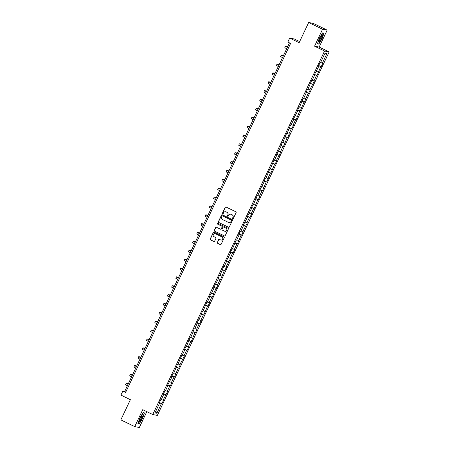 <?xml version="1.0" encoding="UTF-8"?>
<svg xmlns="http://www.w3.org/2000/svg" width="450" height="450" viewBox="0 0 450 450"><rect width="100%" height="100%" fill="white"/><g stroke="black" fill="none" stroke-linecap="round" stroke-linejoin="round"><path stroke-width="0.67" d="M232.74 218.734A0.433 0.422 -79.1 0 0 233.308 218.526L236.109 212.597A0.619 0.608 -79.1 0 0 235.828 211.776L226.013 207.011A0.619 0.608 -79.1 0 0 225.203 207.304L222.401 213.232A0.433 0.422 -79.1 0 0 222.699 213.846A0.433 0.422 -79.1 0 0 223.166 213.604L223.526 212.839A1.98 1.935 -79.1 0 1 226.114 211.899L226.935 212.293A1.98 1.935 -79.1 0 1 227.835 214.926L227.475 215.696A0.433 0.422 -79.1 0 0 227.773 216.304A0.433 0.422 -79.1 0 0 228.234 216.067L228.6 215.297A1.98 1.935 -79.1 0 1 231.188 214.357L232.009 214.757A1.98 1.935 -79.1 0 1 232.909 217.389L232.543 218.154A0.433 0.422 -79.1 0 0 232.74 218.734M230.777 214.217A1.98 1.935 -79.1 0 1 231.311 214.386L232.132 214.779A1.98 1.935 -79.1 0 1 233.032 217.412L232.667 218.183A0.433 0.422 -79.1 0 0 232.909 218.773M225.928 206.977A0.619 0.608 -79.1 0 0 225.326 207.326L222.525 213.261A0.433 0.422 -79.1 0 0 222.761 213.851M225.709 211.753A1.98 1.935 -79.1 0 1 226.237 211.922L227.059 212.321A1.98 1.935 -79.1 0 1 227.959 214.954L227.599 215.719A0.433 0.422 -79.1 0 0 227.835 216.309M217.271 242.454A0.619 0.608 -79.1 0 0 217.553 243.276L220.309 244.614A0.619 0.608 -79.1 0 0 221.113 244.322L224.229 237.735A0.619 0.608 -79.1 0 0 223.948 236.914L214.127 232.149A0.619 0.608 -79.1 0 0 213.317 232.442L210.206 239.029A0.619 0.608 -79.1 0 0 210.487 239.85L213.817 241.464A0.619 0.608 -79.1 0 0 214.627 241.172L215.955 238.354A0.619 0.608 -79.1 0 0 215.674 237.532L214.026 236.728A1.654 1.62 -79.1 0 1 215.044 233.612A1.654 1.62 -79.1 0 1 215.438 233.747L221.901 236.88A1.654 1.62 -79.1 0 1 220.882 239.996A1.654 1.62 -79.1 0 1 220.489 239.867L219.409 239.344A0.619 0.608 -79.1 0 0 218.604 239.636L217.395 242.477A0.619 0.608 -79.1 0 0 217.676 243.304L220.433 244.637A0.619 0.608 -79.1 0 0 220.517 244.671M322.566 29.239L314.561 46.181L319.162 47.064L327.167 30.122L322.566 29.239L308.678 22.5L299.137 42.682L289.693 38.098L287.809 42.081L290.588 43.425L125.589 392.479L122.811 391.134L120.932 395.111L130.376 399.696L120.836 419.878L134.73 426.617L139.331 427.5L146.818 411.654M314.561 46.181L324.562 51.036L152.741 414.529L142.74 409.674L134.73 426.617M228.51 227.261A0.619 0.608 -79.1 0 0 229.32 226.969L232.431 220.382A0.619 0.608 -79.1 0 0 232.149 219.561L222.334 214.796A0.619 0.608 -79.1 0 0 221.524 215.089L218.413 221.676A0.619 0.608 -79.1 0 0 218.694 222.497L228.634 227.284A0.619 0.608 -79.1 0 0 228.718 227.317M228.33 229.061L225.219 235.643A0.619 0.608 -79.1 0 1 224.409 235.935L214.588 231.176A0.619 0.608 -79.1 0 1 214.307 230.349L215.64 227.531A0.619 0.608 -79.1 0 1 216.45 227.239L220.433 229.174A0.619 0.608 -79.1 0 0 221.243 228.876L222.126 227.008A0.619 0.608 -79.1 0 0 221.844 226.187L217.699 224.173A0.433 0.422 -79.1 0 1 217.963 223.357A0.433 0.422 -79.1 0 1 218.064 223.391L228.049 228.234A0.619 0.608 -79.1 0 1 228.33 229.061M308.678 22.5L313.279 23.383L327.167 30.122M324.562 51.036L329.164 51.919L157.337 415.412L152.741 414.529M159.412 402.491L161.893 403.695L163.507 400.286L163.052 400.202L167.698 391.416L167.243 391.331L169.824 385.875L170.28 385.959L171.889 382.551L171.433 382.461L174.015 377.004L174.471 377.094L178.206 368.134L178.661 368.224L180.276 364.815L179.82 364.725L184.466 355.944L184.011 355.854L186.593 350.398L187.048 350.488L188.657 347.074L188.207 346.989L190.783 341.533L191.239 341.618L194.974 332.662L195.429 332.752L197.044 329.338L196.588 329.254L199.17 323.792L199.62 323.882L201.234 320.473L200.779 320.383L203.361 314.927L203.816 315.011L207.551 306.056L208.007 306.146L209.621 302.732L209.166 302.647L211.742 297.191L212.197 297.276L213.812 293.867L213.356 293.777L218.002 284.996L217.547 284.912L220.129 279.45L220.584 279.54L224.319 270.585L224.775 270.669L226.389 267.261L225.934 267.171L230.58 258.39L230.124 258.306L232.706 252.844L233.156 252.934L234.771 249.525L234.315 249.435L236.897 243.979L237.352 244.063L241.088 235.108L241.543 235.198L243.157 231.784L242.702 231.699L247.348 222.919L246.893 222.829L249.474 217.373L249.93 217.463L251.539 214.048L251.089 213.964L253.665 208.502L254.121 208.592L257.856 199.637L258.311 199.721L259.926 196.312L259.47 196.222L262.052 190.766L262.502 190.856L266.243 181.901L266.698 181.986L268.307 178.577L267.857 178.487L270.433 173.031L270.889 173.115L274.624 164.16L275.079 164.25L276.694 160.836L276.238 160.751L280.884 151.971L280.429 151.881L283.011 146.424L283.466 146.514L287.201 137.554L287.657 137.644L289.271 134.235L288.816 134.145L291.392 128.689L291.848 128.773L293.462 125.364L293.006 125.274L295.588 119.818L296.038 119.908L299.779 110.953L300.234 111.038L303.969 102.082L304.425 102.167L308.166 93.212L308.616 93.302L310.23 89.888L309.774 89.803L314.421 81.022L313.965 80.933L316.547 75.476L317.002 75.566L320.738 66.611L321.193 66.696L322.808 63.287L322.352 63.197L326.919 53.533L325.029 53.167L320.462 62.831L320.006 62.747L318.397 66.156L318.848 66.246L318.459 66.021M161.893 403.695L161.438 403.611L156.87 413.274L154.98 412.909L159.547 403.245L159.097 403.161L160.706 399.746L161.162 399.836L163.744 394.38L163.288 394.29L164.903 390.881L165.352 390.966L167.934 385.509L167.479 385.425L172.125 376.639L171.669 376.554L173.284 373.146L173.739 373.23L177.474 364.275L177.93 364.359L181.671 355.404L182.121 355.494L184.703 350.038L184.247 349.948L185.861 346.539L186.317 346.624L190.052 337.669L190.507 337.759L193.084 332.297L192.634 332.213L194.243 328.798L194.698 328.888L197.28 323.432L196.824 323.342L201.471 314.561L201.015 314.477L202.629 311.062L203.085 311.152L206.82 302.197L207.276 302.282L209.857 296.826L209.402 296.736L211.016 293.327L211.466 293.417L214.048 287.955L213.593 287.871L218.239 279.09L217.783 279L219.398 275.591L219.853 275.676L223.588 266.721L224.044 266.811L226.626 261.349L226.17 261.264L230.816 252.484L230.361 252.394L231.975 248.985L232.425 249.069L236.166 240.114L236.621 240.204L239.197 234.748L238.748 234.658L240.356 231.249L240.812 231.334L243.394 225.877L242.938 225.787L247.584 217.007L247.129 216.922L251.775 208.142L251.319 208.052L252.934 204.643L253.389 204.727L257.124 195.773L257.58 195.862L260.162 190.406L259.706 190.316L264.352 181.536L263.897 181.446L265.511 178.037L265.967 178.127L269.702 169.166L270.157 169.256L273.892 160.301L274.348 160.386L276.93 154.929L276.474 154.845L281.121 146.059L280.665 145.974L282.279 142.566L282.735 142.65L286.47 133.695L286.926 133.779L290.666 124.824L291.116 124.914L293.698 119.458L293.243 119.368L297.889 110.587L297.433 110.498L299.048 107.089L299.503 107.179L303.238 98.218L303.694 98.308L306.276 92.852L305.82 92.762L307.434 89.353L307.884 89.438L311.625 80.483L312.081 80.573L314.657 75.116L314.201 75.026L318.848 66.246M161.342 399.459L163.052 400.202M163.507 393.823L165.634 394.74M163.744 394.38L163.35 394.155M165.532 390.594L167.243 391.331M167.698 384.958L169.824 385.875M167.934 385.509L167.546 385.29M169.723 381.724L171.433 382.461M171.894 376.088L174.015 377.004M172.125 376.639L171.737 376.419M173.914 372.853L175.629 373.596M176.085 367.223L178.206 368.134M176.316 367.774L175.928 367.549M178.11 363.988L179.82 364.725M180.276 358.352L182.402 359.269M180.512 358.903L180.118 358.684M182.301 355.118L184.011 355.854M184.466 349.481L186.593 350.398M184.703 350.038L184.314 349.813M186.491 346.247L188.207 346.989M188.662 340.616L190.783 341.533M188.893 341.168L188.505 340.948M190.682 337.382L192.398 338.119M192.853 331.746L194.974 332.662M193.084 332.297L192.696 332.077M194.878 328.511L196.588 329.254M197.044 322.875L199.17 323.792M197.28 323.432L196.886 323.207M199.069 319.646L200.779 320.383M201.234 314.01L203.361 314.927M201.471 314.561L201.083 314.342M203.259 310.776L204.975 311.512M205.431 305.139L207.551 306.056M205.661 305.696L205.273 305.471M207.45 301.905L209.166 302.647M209.621 296.274L211.742 297.191M209.857 296.826L209.464 296.601M211.646 293.04L213.356 293.777M213.812 287.404L215.938 288.321M214.048 287.955L213.654 287.736M215.837 284.169L217.547 284.912M218.008 278.533L220.129 279.45M218.239 279.09L217.851 278.865M220.028 275.304L221.743 276.041M222.199 269.668L224.319 270.585M222.429 270.219L222.041 270M224.224 266.434L225.934 267.171M226.389 260.798L228.516 261.714M226.626 261.349L226.232 261.129M228.414 257.563L230.124 258.306M230.58 251.933L232.706 252.844M230.816 252.484L230.428 252.259M232.605 248.698L234.315 249.435M234.776 243.062L236.897 243.979M235.007 243.613L234.619 243.394M236.796 239.828L238.511 240.564M238.967 234.191L241.088 235.108M239.197 234.748L238.809 234.523M240.992 230.957L242.702 231.699M243.157 225.326L245.284 226.243M243.394 225.877L243 225.653M245.183 222.092L246.893 222.829M247.348 216.456L249.474 217.373M247.584 217.007L247.196 216.787M249.373 213.221L251.089 213.964M251.544 207.585L253.665 208.502M251.775 208.142L251.387 207.917M253.564 204.356L255.279 205.093M255.735 198.72L257.856 199.637M255.966 199.271L255.578 199.052M257.76 195.486L259.47 196.222M259.926 189.849L262.052 190.766M260.162 190.406L259.768 190.181M261.951 186.615L263.661 187.357M264.116 180.984L266.243 181.901M264.352 181.536L263.964 181.311M266.141 177.75L267.857 178.487M268.312 172.114L270.433 173.031M268.543 172.665L268.155 172.446M270.332 168.879L272.048 169.622M272.503 163.243L274.624 164.16M272.734 163.8L272.346 163.575M274.528 160.014L276.238 160.751M276.694 154.378L278.82 155.295M276.93 154.929L276.536 154.71M278.719 151.144L280.429 151.881M280.884 145.507L283.011 146.424M281.121 146.059L280.733 145.839M282.909 142.273L284.625 143.016M285.081 136.642L287.201 137.554M285.311 137.194L284.923 136.969M287.1 133.408L288.816 134.145M289.271 127.772L291.392 128.689M289.507 128.323L289.114 128.104M291.296 124.538L293.006 125.274M293.462 118.901L295.588 119.818M293.698 119.458L293.304 119.233M295.487 115.667L297.197 116.409M297.658 110.036L299.779 110.953M297.889 110.587L297.501 110.362M299.678 106.802L301.393 107.539M301.849 101.166L303.969 102.082M302.079 101.717L301.691 101.498M303.874 97.931L305.584 98.674M306.039 92.295L308.166 93.212M306.276 92.852L305.882 92.627M308.064 89.066L309.774 89.803M310.23 83.43L312.356 84.347M310.466 83.981L310.078 83.762M312.255 80.196L313.965 80.933M314.426 74.559L316.547 75.476M314.657 75.116L314.269 74.891M316.446 71.325L318.161 72.067M318.617 65.694L320.738 66.611M320.642 62.46L322.352 63.197M324.529 54.225L326.919 53.533M299.655 41.586L294.289 38.981L289.693 38.098M319.162 47.064L329.164 51.919M289.463 42.879L124.678 391.489L122.811 391.134M155.835 411.103L156.87 413.274M159.317 402.694L161.438 403.611M159.547 403.245L159.159 403.026M125.803 392.034L124.678 391.489M318.713 65.492L321.193 66.696M314.516 74.362L317.002 75.566M310.326 83.228L312.806 84.431M306.135 92.098L308.616 93.302M301.944 100.963L304.425 102.167M297.748 109.834L300.234 111.038M293.558 118.704L296.038 119.908M289.367 127.569L291.848 128.773M285.176 136.44L287.657 137.644M280.98 145.305L283.466 146.514M276.789 154.176L279.27 155.379M272.599 163.046L275.079 164.25M268.408 171.911L270.889 173.115M264.212 180.782L266.698 181.986M260.021 189.653L262.502 190.856M255.831 198.518L258.311 199.721M251.634 207.388L254.121 208.592M247.444 216.253L249.93 217.463M243.253 225.124L245.734 226.328M239.062 233.994L241.543 235.198M234.866 242.859L237.352 244.063M230.676 251.73L233.156 252.934M226.485 260.595L228.966 261.804M222.294 269.466L224.775 270.669M218.098 278.336L220.584 279.54M213.907 287.201L216.388 288.405M209.717 296.072L212.197 297.276M205.526 304.942L208.007 306.146M201.33 313.808L203.816 315.011M197.139 322.678L199.62 323.882M192.949 331.543L195.429 332.752M188.758 340.414L191.239 341.618M184.562 349.284L187.048 350.488M180.371 358.149L182.852 359.353M176.181 367.02L178.661 368.224M171.984 375.891L174.471 377.094M167.794 384.756L170.28 385.959M163.603 393.626L166.084 394.83M319.32 38.227L317.419 43.847L318.803 44.111L322.088 38.762L323.989 33.142L322.605 32.873L319.32 38.227M139.292 423.866L142.582 418.511L144.478 412.892L143.094 412.627L139.809 417.977L137.908 423.596L139.292 423.866L138.549 423.501M322.521 33.013L323.775 33.255L322.088 38.762M318.054 43.751L318.803 44.111M143.01 412.762L144.27 413.004L142.582 418.511M222.249 214.763A0.619 0.608 -79.1 0 0 221.648 215.111L218.537 221.698A0.619 0.608 -79.1 0 0 218.818 222.519L228.634 227.284M231.379 220.624A0.433 0.422 -79.1 0 0 231.182 220.05L222.564 215.871A0.433 0.422 -79.1 0 0 221.996 216.073L221.614 216.883A1.98 1.935 -79.1 0 0 222.514 219.516L228.403 222.373A1.98 1.935 -79.1 0 0 230.996 221.434L231.502 220.646A0.433 0.422 -79.1 0 0 231.306 220.072L231.182 220.05M222.519 215.848A0.433 0.422 -79.1 0 1 222.688 215.893L231.306 220.072M228.938 222.542A1.98 1.935 -79.1 0 0 231.12 221.456L230.996 221.434M231.502 220.646L231.12 221.456M216.366 227.205A0.619 0.608 -79.1 0 0 215.764 227.559L214.431 230.377A0.619 0.608 -79.1 0 0 214.718 231.199L224.533 235.963A0.619 0.608 -79.1 0 0 224.618 235.997M220.641 229.23A0.619 0.608 -79.1 0 0 221.366 228.904L222.249 227.031A0.619 0.608 -79.1 0 0 221.968 226.209L217.699 224.173M218.025 223.374A0.433 0.422 -79.1 0 0 217.822 224.201M224.561 231.176A1.654 1.62 -79.1 0 0 226.806 230.192A1.654 1.62 -79.1 0 0 225.973 228.189L223.695 227.087A0.619 0.608 -79.1 0 0 222.891 227.379L222.002 229.247A0.619 0.608 -79.1 0 0 222.289 230.074L224.561 231.176M225.017 231.317A1.654 1.62 -79.1 0 0 226.097 228.212L225.973 228.189M223.611 227.053A0.619 0.608 -79.1 0 1 223.819 227.109L226.097 228.212M219.324 239.31A0.619 0.608 -79.1 0 0 218.728 239.659L217.395 242.477M220.944 240.007A1.654 1.62 -79.1 0 0 222.024 236.903L221.901 236.88M215.106 233.629A1.654 1.62 -79.1 0 1 215.561 233.769L222.024 236.903M214.042 232.116A0.619 0.608 -79.1 0 0 213.446 232.47L210.33 239.051A0.619 0.608 -79.1 0 0 210.611 239.873L213.941 241.487A0.619 0.608 -79.1 0 0 214.026 241.521M287.387 47.273L286.898 46.941L287.499 47.042M287.674 46.671L285.474 46.266L287.342 47.374M285.474 46.266L284.805 47.689L286.667 48.797M318.673 41.563A4.095 0.799 115.9 0 0 318.668 41.777A4.095 0.799 115.9 0 0 320.535 40.23A4.095 0.799 115.9 0 0 322.509 35.319A4.095 0.799 115.9 0 0 322.026 34.864A4.095 0.799 115.9 0 0 319.984 37.867A4.095 0.799 115.9 0 0 318.673 41.563M318.774 40.995A3.099 0.602 115.9 0 0 320.344 39.009A3.099 0.602 115.9 0 0 321.536 35.831A3.099 0.602 115.9 0 0 321.474 35.432M323.252 32.996L323.775 33.255M321.936 38.7L318.752 43.886L317.486 43.639M141.891 418.348A4.095 0.799 115.9 0 0 142.515 414.613A4.095 0.799 115.9 0 0 140.276 418.039A4.095 0.799 115.9 0 0 139.162 421.532A4.095 0.799 115.9 0 0 141.891 418.348M139.264 420.744A3.099 0.602 115.9 0 0 141.188 418.061A3.099 0.602 115.9 0 0 141.964 415.181M143.741 412.751L144.27 413.004M142.425 418.449L139.241 423.636L137.976 423.394M283.196 56.143L282.707 55.811L283.309 55.907M283.483 55.536L281.284 55.136L283.151 56.244M281.284 55.136L280.614 56.559L282.476 57.662M279.006 65.014L278.516 64.676L279.113 64.778M279.293 64.406L277.093 64.007L278.955 65.109M277.093 64.007L276.418 65.424L278.286 66.532M274.809 73.879L274.32 73.547L274.922 73.648M275.096 73.271L272.897 72.872L274.764 73.98M272.897 72.872L272.227 74.295L274.095 75.403M270.619 82.749L270.129 82.418L270.731 82.513M270.906 82.142L268.706 81.742L270.574 82.845M268.706 81.742L268.037 83.166L269.899 84.268M266.428 91.62L265.939 91.282L266.535 91.384M266.715 91.013L264.516 90.613L266.377 91.716M264.516 90.613L263.846 92.031L265.708 93.139M262.238 100.485L261.748 100.153L262.344 100.249M262.524 99.877L260.325 99.478L262.187 100.586M260.325 99.478L259.65 100.901L261.517 102.004M258.041 109.356L257.552 109.018L258.154 109.119M258.328 108.748L256.129 108.349L257.996 109.451M256.129 108.349L255.459 109.766L257.327 110.874M253.851 118.221L253.361 117.889L253.963 117.99M254.138 117.613L251.938 117.214L253.806 118.322M251.938 117.214L251.269 118.637L253.131 119.745M249.66 127.091L249.171 126.759L249.767 126.855M249.947 126.484L247.748 126.084L249.609 127.192M247.748 126.084L247.072 127.508L248.94 128.61M245.464 135.962L244.98 135.624L245.576 135.726M245.751 135.354L243.557 134.955L245.419 136.058M243.557 134.955L242.882 136.373L244.749 137.481M241.273 144.827L240.784 144.495L241.386 144.596M241.56 144.219L239.361 143.82L241.228 144.928M239.361 143.82L238.691 145.243L240.553 146.346M237.083 153.697L236.593 153.36L237.195 153.461M237.369 153.09L235.17 152.691L237.037 153.793M235.17 152.691L234.501 154.114L236.362 155.216M232.892 162.562L232.403 162.231L232.999 162.332M233.179 161.961L230.979 161.561L232.841 162.664M230.979 161.561L230.304 162.979L232.172 164.087M228.696 171.433L228.212 171.101L228.808 171.197M228.982 170.826L226.789 170.426L228.651 171.534M226.789 170.426L226.114 171.849L227.981 172.952M224.505 180.304L224.016 179.966L224.618 180.067M224.792 179.696L222.593 179.297L224.46 180.399M222.593 179.297L221.923 180.714L223.785 181.822M220.314 189.169L219.825 188.837L220.427 188.938M220.601 188.561L218.402 188.162L220.269 189.27M218.402 188.162L217.732 189.585L219.594 190.693M216.124 198.039L215.634 197.708L216.231 197.803M216.411 197.432L214.211 197.032L216.073 198.135M214.211 197.032L213.536 198.456L215.404 199.558M211.928 206.91L211.444 206.572L212.04 206.674M212.214 206.303L210.021 205.903L211.882 207.006M210.021 205.903L209.346 207.321L211.213 208.429M207.737 215.775L207.248 215.443L207.849 215.544M208.024 215.167L205.824 214.768L207.692 215.876M205.824 214.768L205.155 216.191L207.017 217.294M203.546 224.646L203.057 224.308L203.659 224.409M203.833 224.038L201.634 223.639L203.501 224.741M201.634 223.639L200.964 225.056L202.826 226.164M199.356 233.511L198.866 233.179L199.463 233.28M199.643 232.903L197.443 232.504L199.305 233.612M197.443 232.504L196.768 233.927L198.636 235.035M195.159 242.381L194.67 242.049L195.272 242.145M195.446 241.774L193.247 241.374L195.114 242.482M193.247 241.374L192.578 242.797L194.445 243.9M190.969 251.252L190.479 250.914L191.081 251.016M191.256 250.644L189.056 250.245L190.924 251.347M189.056 250.245L188.387 251.662L190.249 252.771M186.778 260.117L186.289 259.785L186.885 259.886M187.065 259.509L184.866 259.11L186.727 260.218M184.866 259.11L184.196 260.533L186.058 261.636M182.588 268.988L182.098 268.656L182.694 268.751M182.874 268.38L180.675 267.981L182.537 269.083M180.675 267.981L180 269.404L181.868 270.506M178.391 277.852L177.902 277.521L178.504 277.622M178.678 277.251L176.479 276.851L178.346 277.954M176.479 276.851L175.809 278.269L177.677 279.377M174.201 286.723L173.711 286.391L174.313 286.487M174.487 286.116L172.288 285.716L174.156 286.824M172.288 285.716L171.619 287.139L173.481 288.242M170.01 295.594L169.521 295.256L170.117 295.358M170.297 294.986L168.097 294.587L169.959 295.689M168.097 294.587L167.422 296.004L169.29 297.113M165.814 304.459L165.33 304.127L165.926 304.228M166.101 303.851L163.907 303.452L165.769 304.56M163.907 303.452L163.232 304.875L165.099 305.983M161.623 313.329L161.134 312.998L161.736 313.093M161.91 312.722L159.711 312.322L161.578 313.431M159.711 312.322L159.041 313.746L160.903 314.848M157.433 322.2L156.943 321.863L157.545 321.964M157.719 321.593L155.52 321.193L157.388 322.296M155.52 321.193L154.851 322.611L156.713 323.719M153.242 331.065L152.752 330.733L153.349 330.834M153.529 330.457L151.329 330.058L153.191 331.166M151.329 330.058L150.654 331.481L152.522 332.584M149.046 339.936L148.562 339.598L149.158 339.699M149.333 339.328L147.139 338.929L149.001 340.031M147.139 338.929L146.464 340.352L148.331 341.454M144.855 348.801L144.366 348.469L144.968 348.57M145.142 348.193L142.942 347.794L144.81 348.902M142.942 347.794L142.273 349.217L144.135 350.325M140.664 357.671L140.175 357.339L140.777 357.435M140.951 357.064L138.752 356.664L140.619 357.772M138.752 356.664L138.082 358.088L139.944 359.19M136.474 366.542L135.984 366.204L136.581 366.306M136.761 365.934L134.561 365.535L136.423 366.637M134.561 365.535L133.886 366.952L135.754 368.061M132.278 375.407L131.794 375.075L132.39 375.176M132.564 374.799L130.371 374.4L132.233 375.508M130.371 374.4L129.696 375.823L131.563 376.926M128.087 384.277L127.597 383.946L128.199 384.041M128.374 383.67L126.174 383.271L128.042 384.373M126.174 383.271L125.505 384.694L127.367 385.796"/></g></svg>
